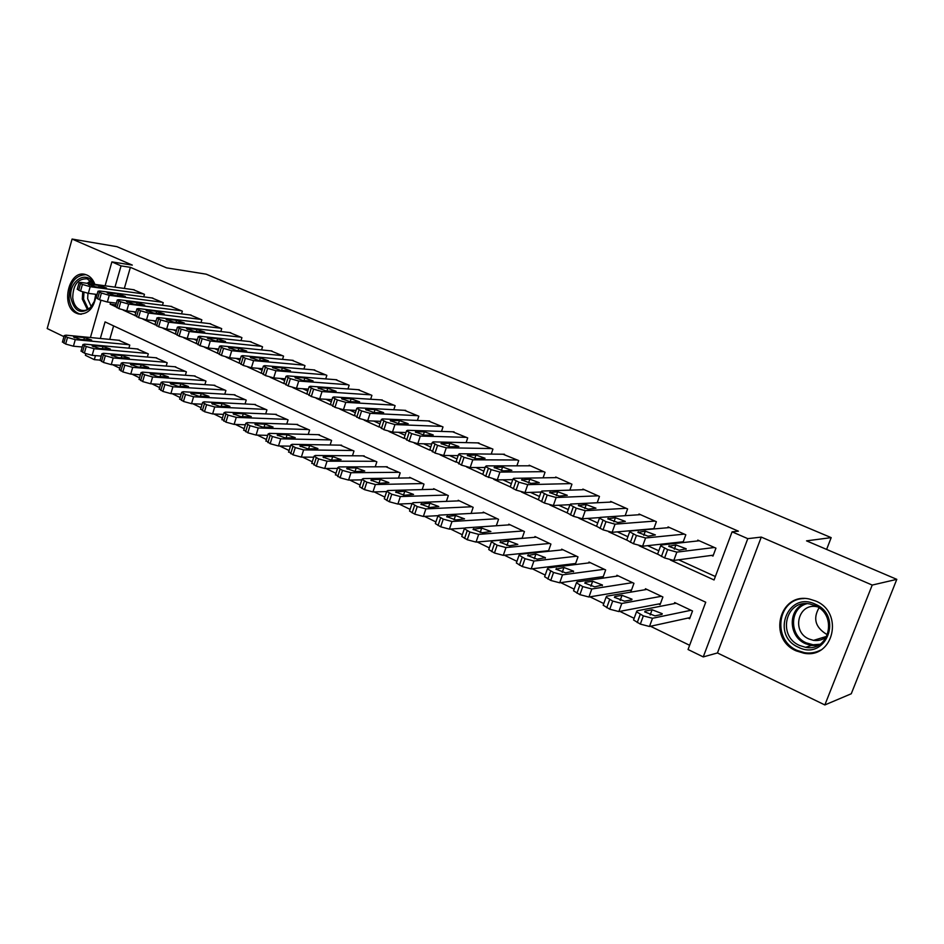 <?xml version="1.0" encoding="UTF-8"?>
<svg xmlns="http://www.w3.org/2000/svg" width="944" height="944" viewBox="0 0 944 944"><rect width="100%" height="100%" fill="white"/><g stroke="black" fill="none" stroke-linecap="round" stroke-linejoin="round"><path stroke-width="1.42" d="M94.896 284.38C93.208 279.849 90.612 276.757 87.108 275.117L85.515 274.539C68.77 269.04 59.991 306.623 76.393 313.219L78.328 313.915C88.24 314.647 94.223 308.133 96.276 294.386M796.205 650.876L803.792 653.189C833.564 659.349 844.349 612.267 815.592 600.986L809.386 599.039C779.26 592.053 767.519 638.899 796.205 650.876M100.088 360.112L94.306 359.652L85.373 355.298L85.81 353.776M826.614 549.42L831.18 537.632L206.205 274.173L166.581 267.86L116.914 246.667L72.086 239.056L47.2 328.547L63.944 336.654M831.18 537.632L806.542 540.853L896.8 579.356L851.264 693.769L824.855 704.944L872.209 585.068L761.277 537.089L747.79 538.658L703.256 656.918L688.046 649.507L705.734 602.225L105.067 321.904L100.335 338.483M761.277 537.089L717.452 652.953L824.855 704.944M717.452 652.953L703.256 656.918M112.619 364.726L119.794 368.219M132.089 374.202L139.511 377.801M151.949 383.854L159.619 387.583M172.197 393.695L180.127 397.554M192.847 403.737L201.037 407.725M213.91 413.979L222.383 418.109M235.41 424.434L244.166 428.694M257.346 435.101L266.397 439.503M279.743 445.993L289.088 450.536M302.599 457.108L312.263 461.805M325.951 468.46L335.946 473.322M349.811 480.059L360.124 485.074M374.178 491.907L384.833 497.099M399.076 504.025L410.085 509.371M424.54 516.403L435.904 521.926M450.559 529.053L462.312 534.764M477.18 541.998L489.311 547.898M504.403 555.237L516.946 561.338M532.263 568.784L545.219 575.085M560.771 582.649L574.153 589.15M589.965 596.844L603.782 603.558M619.854 611.382L634.132 618.32M650.475 626.261L689.627 645.295M896.8 579.356L872.209 585.068M143.724 296.853L144.456 294.327L133.269 289.666M162.474 305.278L163.229 302.67L151.842 297.926M181.555 313.868L182.357 311.166L170.746 306.34M201.001 322.612L201.839 319.815L190.015 314.907M220.813 331.545L221.687 328.63L209.639 323.639M241.003 340.642L241.912 337.622L229.628 332.536M261.571 349.917L262.538 346.778L250.007 341.598M282.539 359.381L283.554 356.112L270.786 350.838M303.921 369.045L304.983 365.635L291.967 360.266M325.727 378.898L326.848 375.346L313.561 369.883M347.958 388.963L349.15 385.246L335.592 379.677M370.65 399.241L371.901 395.359L358.059 389.683M393.79 409.731L395.111 405.672L380.987 399.89M417.401 420.458L418.806 416.198L404.386 410.31M441.509 431.42L442.996 426.936L428.269 420.941M466.112 442.63L467.693 437.91L452.648 431.797M491.234 454.099L492.921 449.12L477.546 442.889M516.887 465.829L518.693 460.566L502.975 454.217M543.095 477.841L545.03 472.26L529.159 465.215L528.959 465.805M569.869 490.148L571.946 484.213L555.733 477.015L555.509 477.629M597.222 502.751L599.464 496.438L582.885 489.075L582.649 489.735M625.176 515.684L627.595 508.934L610.638 501.406L610.39 502.102M653.744 528.959L656.375 521.713L639.029 514.008L638.758 514.763M682.949 542.588L685.816 534.788L668.069 526.905L667.774 527.72M688.129 618.049L689.616 618.757L692.518 610.98L674.665 602.543L674.276 603.605M658.605 603.995L660.068 604.691L662.9 596.986L645.46 588.737L645.094 589.729M629.754 590.26L631.182 590.944L633.955 583.309L616.904 575.25L616.574 576.17M601.552 576.831L602.945 577.504L605.659 569.94L588.985 562.058L588.678 562.919M573.964 563.698L575.321 564.359L577.988 556.866L561.68 549.16L561.385 549.963M546.977 550.859L548.016 551.355M113.61 325.892L109.74 339.392M548.381 551.308L550.918 544.074L534.965 536.534L534.693 537.301M522.067 538.375L524.439 531.566L508.816 524.191L508.58 524.911M496.32 525.749L498.526 519.318L483.234 512.096L483.009 512.781M471.091 513.418L473.156 507.341L458.194 500.273L457.97 500.91M446.382 501.37L448.317 495.6L433.674 488.685L433.461 489.299M422.18 489.594L423.998 484.119L409.649 477.334L409.46 477.912M398.462 478.077L400.185 472.861L385.943 466.773M375.228 466.808L376.845 461.84L362.897 455.858M352.454 455.775L353.976 451.031L340.312 445.155M330.117 444.978L331.568 440.447L318.175 434.677M308.228 434.405L309.597 430.063L296.475 424.399M286.752 424.057L288.062 419.891L275.2 414.322M265.701 413.909L266.928 409.908L254.325 404.433M245.039 403.961L246.207 400.114L233.841 394.745M224.766 394.203L225.887 390.509L213.757 385.235M204.872 384.645L205.945 381.093L194.039 375.901M185.354 375.264L186.369 371.842L174.687 366.744M166.179 366.071L167.159 362.767L155.689 357.752M147.358 357.044L148.291 353.858L137.045 348.926M128.88 348.183L129.776 345.103L118.732 340.265M670.358 560.004L714.065 579.97L732.084 531.826L738.397 531.177L130.378 267.329L124.337 288.439M133.458 311.673L135.806 312.747M153.188 320.653L155.819 321.857M173.295 329.81L176.233 331.143M193.803 339.144L197.06 340.619M214.725 348.666L218.3 350.295M236.071 358.378L239.977 360.16M257.854 368.29L262.102 370.225M280.085 378.414L284.687 380.515M302.776 388.739L307.756 391.005M325.94 399.288L331.309 401.731M349.61 410.05L355.369 412.681M373.777 421.059L379.96 423.868M398.486 432.293L405.082 435.302M423.726 443.786L430.771 446.996M449.533 455.527L457.038 458.949M475.918 467.54L483.894 471.174M502.892 479.823L511.377 483.682M530.504 492.39L539.484 496.473M558.754 505.241L568.264 509.571M587.664 518.398L597.729 522.988M617.27 531.873L627.913 536.723M647.584 545.667L658.818 550.789M678.642 559.804L715.363 576.524M711.469 555.402L712.991 556.087L715.941 548.169L697.781 540.11L697.463 540.983M681.45 541.962L682.866 542.599M105.103 285.784L111.888 261.889L132.302 265.099L72.086 239.056M111.888 261.889L121.044 265.878L114.979 287.153M130.378 267.329L121.044 265.878M732.084 531.826L747.79 538.658M90.423 337.527L100.973 300.369M95.462 355.605L94.306 359.652M110.625 302.434L110.129 304.157L115.392 306.564M123.168 310.116L135.004 315.52M142.933 319.143L155.005 324.653M163.088 328.347L175.407 333.975M183.643 337.728L196.21 343.474M204.612 347.309L217.439 353.162M226.005 357.08L239.103 363.062M247.847 367.051L261.205 373.151M270.137 377.234L283.778 383.465M292.888 387.63L306.824 393.99M316.134 398.238L330.353 404.728M339.875 409.082L354.401 415.714M364.124 420.163L378.969 426.936M388.916 431.479L404.067 438.394M414.251 443.043L429.732 450.123M440.152 454.878L455.976 462.1M466.643 466.973L482.809 474.36L483.009 473.794M493.747 479.351L510.267 486.892M521.477 492.013L538.363 499.73L538.587 499.069M549.856 504.969L567.132 512.863M578.908 518.244L596.596 526.327M608.656 531.826L626.781 540.11M639.135 545.75L657.697 554.222M115.876 304.877L110.129 304.157M714.419 547.496L676.848 552.122L667.644 549.609L660.647 545.797L661.119 545.007L699.28 540.77M657.897 553.326L657.602 554.104L664.588 557.951L673.792 560.453L713.345 555.155M679.137 550.21L668.753 546.316L675.916 544.924L686.205 548.794L679.137 550.21M691.02 610.272L652.505 618.285L643.336 615.889L636.516 611.806L637.047 610.827L676.152 603.24M690.04 617.624L649.484 626.486L640.327 624.102L633.53 619.972L633.872 619.028M654.959 615.854L661.862 614.438L662.251 613.694L652.08 609.753L645.13 611.122L644.705 611.889L654.959 615.854M815.179 604.148C843.818 615.783 825.823 661.449 798.423 647.254C770.54 635.454 787.674 590.743 815.179 604.148M799.615 645.495L805.562 647.313C829.398 652.292 838.107 614.686 815.109 605.623L810.046 604.03C785.986 598.52 776.664 635.985 799.615 645.495M827.664 634.58L825.929 633.896C815.25 626.981 812.949 618.308 819.026 607.865M813.504 640.374L826.932 636.291C823.156 639.725 818.684 641.082 813.504 640.374L808.937 638.982C791.037 631.642 798.258 602.496 816.985 606.732L817.41 606.803M803.981 598.579C777.254 598.744 771.921 639.938 797.196 650.428L804.701 652.729C810.341 653.543 815.628 652.67 820.56 650.109M95.792 294.316C95.45 299.814 93.68 304.334 90.482 307.874C80.818 314.753 74.293 311.461 70.894 297.997C68.393 280.722 87.403 269.087 93.893 284.238M93.539 284.191L87.131 278.787C77.786 278.598 72.983 284.946 72.735 297.856C73.679 304.558 76.57 308.7 81.385 310.281C84.795 311.048 87.957 309.951 90.872 306.989L94.341 301.337L95.781 294.316M91.214 306.599L87.662 298.729L87.957 293.289M85.88 274.657C74.812 275.353 69.207 283.318 69.089 298.528C70.257 306.871 73.844 312.004 79.839 313.963L81.337 314.222M684.329 534.127L645.578 537.974L636.433 535.46L629.683 531.791L630.226 531.024L669.544 527.566M626.981 539.272L626.722 540.027L633.448 543.732L642.581 546.222L683.244 541.762M648.091 536.204L637.896 532.392L645.307 531.165L655.407 534.941L648.091 536.204M654.924 521.064L615.051 524.156L605.977 521.666L599.464 518.126L600.065 517.383L640.469 514.645M596.82 525.56L596.561 526.268L603.051 529.844L612.125 532.322L653.85 528.664M617.777 522.528L607.771 518.799L615.417 517.713L625.341 521.407L617.777 522.528M626.179 508.297L585.256 510.68L576.241 508.191L569.952 504.78L570.613 504.061L612.042 502.031M567.356 512.155L567.12 512.84L573.386 516.285L582.389 518.763L599.381 517.607M588.183 509.17L578.342 505.524L586.224 504.58L595.971 508.202L588.183 509.17M598.071 495.824L556.146 497.512L547.201 495.034L541.136 491.741L541.856 491.045L584.253 489.676M541.136 491.741L538.363 499.73L544.405 503.046L553.349 505.512L569.893 504.686M559.273 496.119L549.609 492.556L557.703 491.753L567.285 495.293L559.273 496.119M661.437 596.289L621.789 603.464L612.691 601.068L606.107 597.139L606.709 596.183L646.9 589.422M660.458 603.641L618.839 611.57L609.741 609.199L603.181 605.222L603.511 604.313M624.468 601.175L631.56 599.912L631.996 599.18L622.013 595.334L614.863 596.561L614.391 597.304L624.468 601.175M632.527 582.637L591.805 588.985L582.767 586.602L576.418 582.814L577.079 581.882L618.32 575.923M631.536 589.965L588.926 597.009L579.887 594.649L573.563 590.814L573.869 589.953M594.685 586.849L602.449 585.009L592.643 581.256L585.304 582.33L584.796 583.062L594.685 586.849M604.266 569.279L562.518 574.849L553.55 572.477L547.414 568.819L548.134 567.91L590.366 562.718M603.275 576.583L559.709 582.802L550.741 580.442L544.629 576.749L544.924 575.923M565.609 572.855L573.586 571.167L563.957 567.497L555.886 569.149L565.609 572.855M576.619 556.217L533.926 561.043L525.017 558.683L519.094 555.155L519.873 554.27L563.025 549.797M575.628 563.497L531.165 568.913L522.268 566.565L516.356 563.002L516.639 562.211M537.195 559.178L545.396 557.644L535.921 554.057L527.637 555.568L537.195 559.178M570.589 483.611L527.72 484.65L518.834 482.183L512.97 479.009L513.76 478.325L557.066 477.605M510.48 486.29L510.256 486.915L516.108 490.113L524.982 492.567L541.03 492.036M531.035 483.375L521.525 479.894L529.832 479.222L539.26 482.679L531.035 483.375M549.585 543.449L505.984 547.555L497.134 545.195L491.411 541.797L492.249 540.936L536.286 537.16M548.594 550.694L503.294 555.355L494.444 553.007L488.744 549.573L489.004 548.806M509.43 545.809L517.831 544.428L508.509 540.912L500.025 542.281L509.43 545.809M543.697 471.67L499.942 472.083L491.128 469.628L485.452 466.56L486.302 465.899L530.481 465.793M485.452 466.56L482.797 474.384L485.723 476.236L497.276 479.918L512.757 479.646M503.423 470.914L494.078 467.504L502.586 466.961L511.86 470.348L503.423 470.914M517.395 459.988L472.802 459.799L464.035 457.356L458.56 454.394L459.457 453.757L504.45 454.241M456.153 461.569L461.427 465.132L470.183 467.563L485.133 467.504M476.449 458.737L467.245 455.397L475.941 454.973L485.063 458.288L476.449 458.737M491.647 448.553L446.264 447.786L437.556 445.356L432.258 442.5L433.213 441.886L478.986 442.925M429.898 449.627L435.007 453.061L443.704 455.48L458.147 455.61M450.064 446.831L441.001 443.562L449.887 443.255L458.867 446.512L450.064 446.831M466.454 437.355L420.316 436.045L411.667 433.626L406.545 430.853L407.548 430.275L454.052 431.845M404.221 437.945L409.165 441.249L417.803 443.668L431.774 443.951M424.269 435.184L415.348 431.974L424.399 431.786L433.249 434.972L424.269 435.184M441.78 426.393L394.934 424.564L386.344 422.145L381.376 419.478L382.45 418.912L429.626 421M379.099 426.511L383.889 429.709L392.468 432.104L405.991 432.529M399.029 423.797L390.238 420.646L399.454 420.564L408.174 423.703L399.029 423.797M523.129 530.953L478.679 534.375L469.888 532.027L464.354 528.734L465.25 527.897L510.114 524.805M522.15 538.163L476.036 542.092L467.256 539.756L461.746 536.44L461.994 535.72M482.29 532.746L490.88 531.507L481.711 528.074L473.038 529.289L482.29 532.746M497.24 518.716L451.987 521.489L443.255 519.153L437.91 515.979L438.866 515.153L484.508 512.698M464.472 528.097L449.403 529.136L440.683 526.811L435.349 523.601L435.585 522.905M455.763 519.979L464.542 518.87L455.504 515.507L446.654 516.592L455.763 519.979M471.906 506.751L425.886 508.887L417.224 506.562L412.044 503.494L413.047 502.692L459.433 500.851M437.815 515.684L423.36 516.462L414.699 514.138L409.531 511.046L409.755 510.385M429.815 507.494L438.771 506.503L429.874 503.211L420.847 504.179L429.815 507.494M447.09 495.022L400.362 496.568L391.76 494.243L386.745 491.281L387.807 490.514L434.877 489.252M409.531 511.046L412.044 503.494L397.884 504.072L389.294 501.76L384.291 498.762L384.491 498.137M404.433 495.27L413.555 494.408L404.799 491.187L395.595 492.025L404.433 495.27M422.794 483.552L375.393 484.52L366.85 482.207L361.989 479.328L363.11 478.584L410.841 477.9M386.651 491.564L372.963 491.942L364.431 489.641L359.581 486.75L359.782 486.148M379.594 483.316L388.881 482.585L380.243 479.422L371.759 479.552L370.886 480.13L379.594 483.316M417.614 415.667L370.095 413.33L361.576 410.923L356.761 408.339L357.882 407.796L405.708 410.38M354.519 415.325L359.168 418.416L367.688 420.8L380.774 421.343M374.331 412.646L365.67 409.554L366.543 409.13L375.039 409.59L383.63 412.658L374.331 412.646M399.005 472.307L350.956 472.72L342.471 470.419L337.763 467.634L338.931 466.914L387.288 466.773M361.812 479.871L348.584 480.083L340.1 477.794L335.592 474.407M355.298 471.622L364.726 470.997L356.218 467.894L347.628 467.929L346.708 468.495L355.298 471.622M393.943 405.141L345.799 402.333L337.338 399.937L332.666 397.436L333.846 396.928L382.285 399.973M330.471 404.374L334.978 407.36L343.439 409.743L356.1 410.392M350.165 401.743L341.622 398.71L342.53 398.297L351.144 398.84L359.605 401.849L350.165 401.743M375.688 461.286L327.037 461.179L318.624 458.878L314.045 456.188L315.272 455.492L364.207 455.869M337.515 468.413L324.712 468.472L316.299 466.183L311.921 462.926M331.509 460.176L341.079 459.657L332.689 456.613L323.993 456.554L323.037 457.108L331.509 460.176M370.744 394.84L322.01 391.571L313.609 389.188L309.089 386.769L310.305 386.273L359.322 389.778M306.918 393.66L311.308 396.539L319.697 398.911L331.969 399.642M326.494 391.064L318.069 388.078L319.037 387.689L327.745 388.303L336.088 391.276L326.494 391.064M352.844 450.5L303.626 449.875L295.271 447.586L290.835 444.99L292.109 444.317L341.598 445.179M313.738 457.179L301.348 457.108L292.994 454.831L288.734 451.68M308.216 448.966L317.927 448.565L309.656 445.568L300.865 445.426L299.862 445.957L308.216 448.966M348.017 384.751L298.729 381.034L290.386 378.674L285.997 376.314L287.271 375.854L336.831 379.783M283.873 383.17L288.121 385.943L296.463 388.303L308.346 389.117M303.331 380.609L295.024 377.671L296.015 377.305L304.818 378.001L313.054 380.916L303.331 380.609M330.459 439.916L280.71 438.807L272.403 436.529L268.096 434.004L269.429 433.367L319.426 434.712M290.469 446.158L278.48 445.969L270.173 443.704L266.031 440.659M285.407 437.981L295.248 437.686L287.082 434.747L278.197 434.511L277.17 435.031L285.407 437.981M325.739 374.851L275.931 370.721L267.636 368.361L263.376 366.083L264.698 365.647L314.777 369.977M261.287 372.88L265.417 375.582L273.701 377.919L285.218 378.804M280.639 370.367L272.438 367.487L273.477 367.133L282.362 367.9L290.492 370.768L280.639 370.367M308.511 429.555L258.255 427.974L250.007 425.709L245.829 423.254L247.21 422.641L297.702 424.446M267.683 435.361L256.072 435.066L247.824 432.812L243.8 429.874M263.057 427.231L273.028 427.03L264.969 424.151L256.001 423.832L254.927 424.328L263.057 427.231M303.909 365.151L253.594 360.62L245.369 358.272L241.227 356.065L242.596 355.64L293.147 360.372M239.174 362.815L243.186 365.422L251.411 367.759L262.574 368.691M258.408 360.337L250.313 357.505L251.399 357.162L260.367 358L268.391 360.82L258.408 360.337M286.988 419.384L236.271 417.354L228.07 415.1L224.023 412.729L225.439 412.127L276.391 414.369M245.369 424.776L234.124 424.387L225.935 422.145L222.017 419.301M241.168 416.693L251.257 416.599L243.304 413.755L234.254 413.366L233.144 413.838L241.168 416.693M282.492 355.64L231.717 350.72L223.539 348.383L219.515 346.236L220.943 345.846L271.943 350.956M217.498 352.95L221.403 355.463L229.581 357.788L240.401 358.767M236.637 350.507L228.649 347.711L229.758 347.404L238.808 348.301L246.726 351.074L236.637 350.507M261.488 346.318L210.276 341.02L202.158 338.695L198.252 336.619L199.715 336.241L251.139 341.716M196.269 343.274L200.069 345.716L208.176 348.029L218.678 349.056M215.291 340.878L207.397 338.129L208.553 337.834L217.675 338.802L225.498 341.527L215.291 340.878M240.897 337.161L189.272 331.509L181.201 329.196L177.401 327.179L178.923 326.825L230.737 332.654M175.454 333.798L179.148 336.158L187.207 338.459L197.39 339.51M194.37 331.427L186.582 328.724L187.762 328.453L196.954 329.48L204.683 332.17L194.37 331.427M220.684 328.193L168.669 322.187L160.669 319.886L156.964 317.927L158.533 317.597L210.724 323.768M155.052 324.5L158.651 326.789L166.651 329.078L176.528 330.164M173.861 322.175L166.168 319.509L167.383 319.249L176.646 320.346L184.281 322.99L173.861 322.175M200.848 319.379L148.479 313.054L140.526 310.765L136.927 308.865L138.532 308.558L191.077 315.036M135.039 315.39L138.544 317.609L146.497 319.886L156.079 320.984M153.754 313.101L146.143 310.47L147.394 310.234L156.716 311.378L164.256 313.986L153.754 313.101M181.39 310.741L128.679 304.098L120.773 301.82L117.28 299.968L118.92 299.685L171.796 306.47M115.428 306.458L118.838 308.605L126.732 310.871L136.03 311.992M134.024 304.192L126.508 301.608L127.794 301.384L137.175 302.587L144.633 305.16L134.024 304.192M162.285 302.245L109.256 295.307L101.409 293.041L97.999 291.236L99.686 290.976L152.857 298.068M96.182 297.679L99.498 299.767L107.345 302.021L116.372 303.154M114.684 295.46L107.25 292.911L108.56 292.711L117.988 293.962L125.363 296.487L114.684 295.46M143.523 293.914L90.199 286.693L82.411 284.427L79.084 282.681L80.818 282.433L134.272 289.808M77.29 289.076L80.535 291.106L88.323 293.348L97.079 294.481M95.698 286.893L88.347 284.38L89.692 284.191L99.179 285.489L106.46 287.991L95.698 286.893M265.889 409.413L214.725 406.958L206.583 404.705L202.641 402.404L204.105 401.837L255.482 404.504M223.516 414.392L212.612 413.932L204.482 411.69L200.683 408.941M219.716 406.368L229.911 406.368L222.064 403.572L212.943 403.112L211.798 403.56L219.716 406.368M245.192 399.631L193.603 396.763L185.52 394.521L181.685 392.291L183.207 391.736L234.985 394.816M202.099 404.197L191.538 403.678L183.455 401.448L179.761 398.781M198.688 396.244L209.002 396.338L201.237 393.589L192.057 393.046L190.865 393.483L198.688 396.244M224.884 390.037L172.905 386.769L164.881 384.538L161.153 382.379L162.71 381.848L214.866 385.305M181.118 394.214L170.876 393.624L162.852 391.406L159.253 388.822M178.086 386.32L188.493 386.497L180.823 383.807L171.572 383.193L170.357 383.606L178.086 386.32M204.954 380.621L152.609 376.975L144.633 374.756L141.01 372.644L142.615 372.148L195.125 375.983M160.551 384.409L150.615 383.771L142.65 381.565L139.146 379.063M157.872 376.597L168.374 376.857L160.799 374.202L151.488 373.529L150.238 373.918L157.872 376.597M185.402 371.381L132.715 367.369L124.797 365.163L121.269 363.11L122.909 362.638L175.761 366.827M140.396 374.792L130.756 374.107L122.838 371.912L119.428 369.493M138.048 367.063L148.645 367.405L141.163 364.785L131.794 364.042L130.508 364.419L138.048 367.063M166.203 362.319L113.197 357.953L105.327 355.746L101.893 353.764L103.58 353.304L156.739 357.847M120.62 365.352L111.274 364.632L103.415 362.437L100.088 360.101M118.614 357.705L129.293 358.13L121.894 355.546L112.466 354.743L111.144 355.109L118.614 357.705M147.358 353.41L94.058 348.702L86.234 346.519L82.895 344.584L84.618 344.147L138.072 349.02M101.232 356.089L92.17 355.333L84.358 353.15L81.113 350.885M99.533 348.525L110.295 349.02L102.99 346.483L93.503 345.622L92.158 345.964L99.533 348.525M128.856 344.678L75.272 339.639L67.508 337.456L64.251 335.58L66.009 335.167L119.735 340.359M82.211 346.991L73.42 346.212L65.655 344.041L62.493 341.834M80.818 339.51L91.662 340.088L84.429 337.586L74.906 336.666L73.526 336.996L80.818 339.51M673.792 560.453L676.848 552.122M664.588 557.951L667.644 549.609M661.437 556.523L664.493 548.181M669.119 545.691L668.848 546.423M675.916 544.924L674.335 549.207M652.505 618.285L649.484 626.486M640.244 614.402L637.235 622.592M643.336 615.889L640.327 624.102M644.799 612.019L645.13 611.122M650.168 614.981L652.08 609.753M817.834 645.507L811.403 645.495L805.503 643.69C788.405 636.598 787.685 609.623 804.418 603.747M806.931 603.688C789.408 608.042 788.972 635.725 806.306 642.876L813.103 644.764L819.994 644.268M87.403 309.585L82.305 299.059L82.73 291.956M83.957 292.345L83.579 299.059L88.323 309.077M87.155 283.318L90.73 280.71M91.497 281.442L88.606 283.507M642.581 546.222L645.578 537.974M633.448 543.732L636.433 535.46M630.368 542.328L633.353 534.068M638.309 531.791L638.038 532.546M645.307 531.165L643.784 535.354M612.125 532.322L615.051 524.156M603.051 529.844L605.977 521.666M600.054 528.475L602.968 520.297M608.231 518.209L607.948 518.999M615.417 517.713L613.954 521.808M582.389 518.763L585.256 510.68M573.386 516.285L576.241 508.191M570.447 514.952L573.303 506.857M578.861 504.957L578.566 505.772M586.224 504.58L584.82 508.58M553.349 505.512L556.146 497.512M544.405 503.046L547.201 495.034M541.549 501.736L544.334 493.736M550.163 492.013L549.88 492.839M557.703 491.753L556.346 495.635M621.789 603.464L618.839 611.57M609.659 599.617L606.732 607.724M612.691 601.068L609.741 609.199M614.52 597.481L614.863 596.561M620.161 600.443L622.013 595.334M591.805 588.985L588.926 597.009M579.817 585.174L576.949 593.21M582.767 586.602L579.887 594.649M584.961 583.286L585.304 582.33M590.861 586.248L592.643 581.256M562.518 574.849L559.709 582.802M550.671 571.085L547.862 579.038M553.55 572.477L550.741 580.442M556.087 569.421L556.441 568.441M562.235 572.371L563.957 567.497M533.926 561.043L531.165 568.913M522.197 557.314L519.46 565.196M525.017 558.683L522.268 566.565M527.885 555.874L528.239 554.86M534.257 558.789L535.921 554.057M524.982 492.567L527.72 484.65M516.108 490.113L518.834 482.183M513.312 488.839L516.038 480.909M522.126 479.351L521.831 480.201M529.832 479.222L528.534 482.986M505.984 547.555L503.294 555.355M494.385 543.874L491.706 551.674M497.134 545.195L494.444 553.007M500.32 542.635L500.674 541.596M506.916 545.514L508.509 540.912M497.276 479.918L499.942 472.083M488.449 477.475L491.128 469.628M485.723 476.236L488.39 468.389M494.727 466.985L494.432 467.846M502.586 466.961L501.335 470.619M470.183 467.563L472.802 459.799M461.427 465.132L464.035 457.356M458.749 463.917L461.368 456.141M467.941 454.902L467.646 455.775M475.941 454.973L474.749 458.513M443.704 455.48L446.264 447.786M435.007 453.061L437.556 445.356M432.387 451.869L434.948 444.176M441.745 443.078L441.45 443.963M449.887 443.255L448.742 446.677M417.803 443.668L420.316 436.045M409.165 441.249L411.667 433.626M406.616 440.093L409.118 432.47M416.127 431.514L415.832 432.411M424.399 431.786L423.301 435.09M392.468 432.104L394.934 424.564M383.889 429.709L386.344 422.145M381.4 428.564L383.842 421.012M391.064 420.21L390.769 421.107M399.454 420.564L398.415 423.738M478.679 534.375L476.036 542.092M467.197 530.729L464.578 538.446M469.888 532.027L467.256 539.756M473.381 529.678L473.735 528.628M480.189 532.534L481.711 528.074M451.987 521.489L449.403 529.136M440.636 517.878L438.063 525.525M443.255 519.153L440.683 526.811M447.031 517.017L447.397 515.955M454.052 519.825L455.504 515.507M425.886 508.887L423.36 516.462M414.652 505.311L412.139 512.887M417.224 506.562L414.699 514.138M421.272 504.639L421.626 503.553M428.482 507.388L429.874 503.211M400.362 496.568L397.884 504.072M389.247 493.028L386.78 500.532M391.76 494.243L389.294 501.76M396.067 492.52L396.421 491.423M403.466 495.222L404.799 491.187M375.393 484.52L372.963 491.942M364.384 481.015L361.977 488.449M366.85 482.207L364.431 489.641M371.405 480.661L371.759 479.552M378.981 483.293L380.243 479.422M367.688 420.8L370.095 413.33M359.168 418.416L361.576 410.923M356.726 417.295L359.133 409.814M366.543 409.13L366.248 410.05M375.039 409.59L374.06 412.634M350.956 472.72L348.584 480.083M340.064 469.251L337.704 476.614M342.471 470.419L340.1 477.794M347.262 469.05L347.628 467.929M355.015 471.622L356.218 467.894M343.439 409.743L345.799 402.333M334.978 407.36L337.338 399.937M332.595 406.262L334.943 398.852M342.53 398.297L342.247 399.218M351.144 398.84L350.212 401.743M327.037 461.179L324.712 468.472M316.264 457.746L313.951 465.038M318.624 458.878L316.299 466.183M323.639 457.675L323.993 456.554M331.556 460.176L332.689 456.613M319.697 398.911L322.01 391.571M311.308 396.539L313.609 389.188M308.959 395.465L311.26 388.126M319.037 387.689L318.742 388.621M327.745 388.303L326.86 391.087M303.626 449.875L301.348 457.108M292.959 446.477L290.693 453.71M295.271 447.586L292.994 454.831M300.511 446.547L300.865 445.426M308.582 448.966L309.656 445.568M296.463 388.303L298.729 381.034M288.121 385.943L290.386 378.674M285.831 384.904L288.085 377.624M296.015 377.305L295.732 378.225M304.818 378.001L303.992 380.656M280.71 438.807L278.48 445.969M270.137 435.444L267.919 442.606M272.403 436.529L270.173 443.704M277.855 435.644L278.197 434.511M286.067 437.992L287.082 434.747M273.701 377.919L275.931 370.721M265.417 375.582L267.636 368.361M263.175 374.556L265.394 367.346M273.477 367.133L273.194 368.054M282.362 367.9L281.583 370.449M258.255 427.974L256.072 435.066M247.8 424.635L245.617 431.738M250.007 425.709L247.824 432.812M255.659 424.965L256.001 423.832M264.001 427.254L264.969 424.151M251.411 367.759L253.594 360.62M243.186 365.422L245.369 358.272M240.991 364.419L243.163 357.269M251.399 357.162L251.116 358.095M260.367 358L259.624 360.443M236.271 417.354L234.124 424.387M225.899 414.05L223.763 421.095M228.07 415.1L225.935 422.145M233.911 414.499L234.254 413.366M242.384 416.741L243.304 413.755M229.581 357.788L231.717 350.72M221.403 355.463L223.539 348.383M219.256 354.484L221.38 347.404M229.758 347.404L229.475 348.324M238.808 348.301L238.1 350.649M208.176 348.029L210.276 341.02M200.069 345.716L202.158 338.695M197.957 344.749L200.045 337.74M208.553 337.834L208.282 338.754M217.675 338.802L217.002 341.055M187.207 338.459L189.272 331.509M179.148 336.158L181.201 329.196M177.083 335.214L179.136 328.264M187.762 328.453L187.49 329.362M196.954 329.48L196.317 331.651M166.651 329.078L168.669 322.187M158.651 326.789L160.669 319.886M156.621 325.869L158.627 318.966M167.383 319.249L167.112 320.169M176.646 320.346L176.032 322.423M146.497 319.886L148.479 313.054M138.544 317.609L140.526 310.765M136.561 316.7L138.532 309.868M147.394 310.234L147.134 311.142M156.716 311.378L156.138 313.384M126.732 310.871L128.679 304.098M118.838 308.605L120.773 301.82M116.879 307.709L118.826 300.935M127.794 301.384L127.534 302.292M137.175 302.587L136.609 304.523M107.345 302.021L109.256 295.307M99.498 299.767L101.409 293.041M97.586 298.894L99.486 292.168M108.56 292.711L108.312 293.596M117.988 293.962L117.457 295.826M88.323 293.348L90.199 286.693M80.535 291.106L82.411 284.427M78.659 290.245L80.523 283.578M89.692 284.191L89.444 285.076M99.179 285.489L98.66 287.306M214.725 406.958L212.612 413.932M204.459 403.678L202.358 410.664M206.583 404.705L204.482 411.69M212.601 404.233L212.943 403.112M221.191 406.439L222.064 403.572M193.603 396.763L191.538 403.678M183.443 393.518L181.378 400.433M185.52 394.521L183.455 401.448M191.715 394.179L192.057 393.046M200.411 396.338L201.237 393.589M172.905 386.769L170.876 393.624M162.84 383.559L160.81 390.415M164.881 384.538L162.852 391.406M171.242 384.314L171.572 383.193M180.033 386.45L180.823 383.807M152.609 376.975L150.615 383.771M142.638 373.789L140.656 380.585M144.633 374.756L142.65 381.565M151.158 374.638L151.488 373.529M160.055 376.75L160.799 374.202M132.715 367.369L130.756 374.107M122.826 364.207L120.879 370.957M124.797 365.163L122.838 371.912M131.464 365.151L131.794 364.042M140.444 367.24L141.163 364.785M113.197 357.953L111.274 364.632M103.403 354.814L101.492 361.505M105.327 355.746L103.415 362.437M112.147 355.853L112.466 354.743M121.21 357.918L121.894 355.546M94.058 348.702L92.17 355.333M84.346 345.61L82.47 352.23M86.234 346.519L84.358 353.15M93.196 346.719L93.503 345.622M102.33 348.773L102.99 346.483M75.272 339.639L73.42 346.212M65.655 336.56L63.814 343.132M67.508 337.456L65.655 344.041M74.6 337.751L74.906 336.666M83.804 339.793L84.429 337.586M78.328 313.915L81.101 314.234M657.602 554.104L660.647 545.797M686.205 548.794L685.981 549.384M636.516 611.806L633.53 619.972M661.98 614.414L662.251 613.694M818.035 645.401L811.403 645.495L805.562 647.313M90.872 306.989L90.482 307.874M83.579 310.541L81.385 310.281M626.722 540.027L629.683 531.791M596.561 526.268L599.464 518.126M567.12 512.84L569.952 504.78M606.107 597.139L603.181 605.222M631.748 599.865L631.996 599.18M576.418 582.814L573.563 590.814M602.213 585.669L602.449 585.009M547.414 568.819L544.629 576.749M573.362 571.804L573.586 571.167M519.094 555.155L516.356 563.002M545.184 558.246L545.396 557.644M510.256 486.915L512.97 479.009M491.411 541.797L488.744 549.573M455.964 462.147L458.56 454.394M429.721 450.17L432.258 442.5M404.044 438.464L406.545 430.853M378.933 427.007L381.376 419.478M464.354 528.734L461.746 536.44M437.91 515.979L435.349 523.601M386.745 491.281L384.291 498.762M361.989 479.328L359.581 486.75M354.366 415.797L356.761 408.339M337.763 467.634L335.403 474.985M330.329 404.834L332.666 397.436M314.045 456.188L311.744 463.469M306.788 394.096L309.089 386.769M290.835 444.99L288.569 452.2M283.743 383.571L285.997 376.314M268.096 434.004L265.878 441.167M261.169 373.281L263.376 366.083M245.829 423.254L243.658 430.346M239.056 363.192L241.227 356.065M224.023 412.729L221.887 419.75M217.391 353.304L219.515 346.236M196.163 343.616L198.252 336.619M175.36 334.117L177.401 327.179M154.958 324.807L156.964 317.927M134.957 315.685L136.927 308.865M115.345 306.729L117.28 299.968M96.099 297.95L97.999 291.236M77.219 289.336L79.084 282.681M202.641 402.404L200.553 409.366M181.685 392.291L179.631 399.194M161.153 382.379L159.135 389.223M141.01 372.644L139.039 379.441M121.269 363.11L119.322 369.847M101.893 353.764L99.993 360.431M82.895 344.584L81.019 351.203M64.251 335.58L62.41 342.141"/></g></svg>
